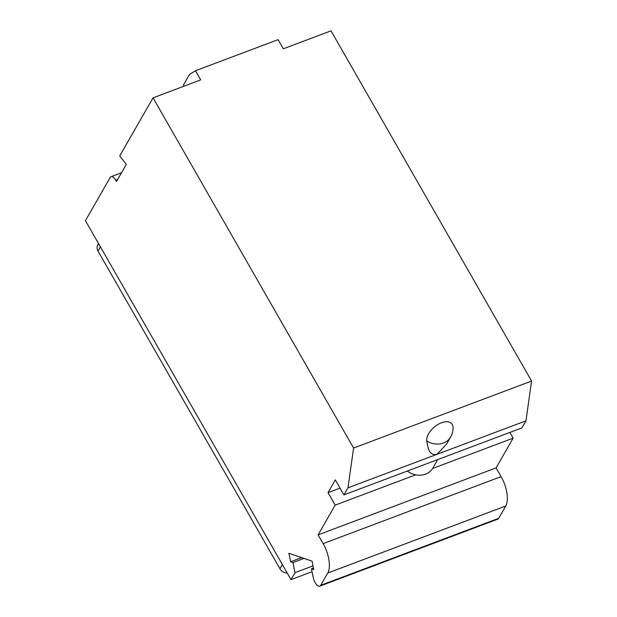 <?xml version="1.0" encoding="UTF-8"?>
<svg xmlns="http://www.w3.org/2000/svg" width="617" height="617" viewBox="0 0 617 617"><rect width="100%" height="100%" fill="white"/><g stroke="black" fill="none" stroke-linecap="round" stroke-linejoin="round"><path stroke-width="0.93" d="M115.811 180.21A7.574 3.347 69.4 0 0 111.114 176.663A7.574 3.347 69.4 0 0 110.196 177.495L85.424 220.67L290.993 579.625L294.995 572.653L292.936 562.557L290.622 561.771L288.895 553.287L312.048 561.146L313.768 569.622L311.454 568.835L313.274 577.751A7.574 3.347 -110.6 0 0 319.799 586.15A7.574 3.347 -110.6 0 0 320.709 585.317L327.781 573A22.721 10.049 69.4 0 0 323.123 543.623L318.11 534.87L335.17 505.138L328.013 492.636L335.324 479.895L343.916 494.903L347.98 487.823L353.595 448.042L153.039 97.848L119.713 155.924L126.315 164.407L116.528 181.46L115.811 180.21L117.639 179.524M353.595 448.042L531.576 381.044L331.02 30.85L283.35 48.797L278.105 39.642L195.466 70.747L200.71 79.901L153.039 97.848M290.993 579.625L312.04 571.704M313.004 565.874L294.995 572.653M303.965 558.4L292.936 562.557M301.651 557.614L290.622 561.771M313.459 568.08L311.454 568.835M318.11 534.87L496.091 467.871L501.104 476.625A22.721 10.049 69.4 0 1 505.755 506.002L498.69 518.319A7.574 3.347 69.4 0 1 497.78 519.152L319.799 586.15M335.17 505.138L415.727 474.82A18.178 15.309 -150.1 0 1 407.282 471.049M437.684 459.603L432.764 468.18A18.178 15.309 -150.1 0 1 432.594 468.465L513.151 438.147L496.091 467.871M328.013 492.636L340.029 488.109M432.594 468.465A18.178 15.309 -150.1 0 1 415.727 474.82M343.916 494.903L521.897 427.905L525.962 420.825L436.967 454.328C428.738 455.824 428.129 447.903 426.725 440.962A15.595 8.8 139.7 0 1 439.111 423.825A15.595 8.8 139.7 0 1 453.04 427.404A18.178 18.178 0 0 1 450.634 437.037A18.178 15.309 -150.1 0 1 426.725 440.962M347.98 487.823L436.967 454.328L446.677 443.932L450.634 437.037M531.576 381.044L525.962 420.825M509.881 432.432L513.151 438.147M184.02 86.179L183.396 85.092L189.488 74.472L195.466 70.747M287.244 573.07A7.574 6.378 -150.1 0 1 279.941 568.766L98.01 251.088A7.574 6.378 -150.1 0 1 97.794 244.926L98.558 243.607M320.709 585.317L498.69 518.319M327.781 573L505.755 506.002M323.123 543.623L501.104 476.625M282.362 564.555L279.941 568.766M100.424 246.877L98.01 251.088M111.114 176.663L121.534 172.737"/></g></svg>
